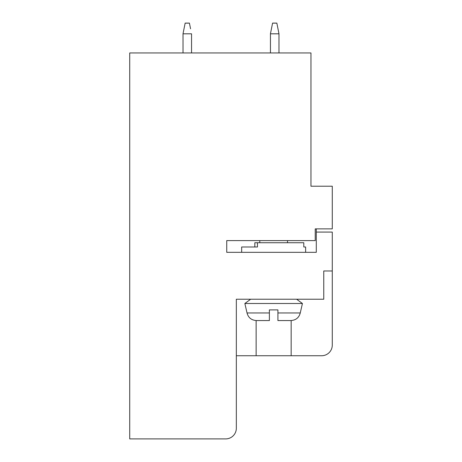 <?xml version="1.0" encoding="UTF-8"?>
<svg xmlns="http://www.w3.org/2000/svg" width="462" height="462" viewBox="0 0 462 462"><rect width="100%" height="100%" fill="white"/><g stroke="black" fill="none" stroke-linecap="round" stroke-linejoin="round"><path stroke-width="0.69" d="M332.282 228.869L316.291 228.869L316.291 232.068L332.282 232.068L332.282 345.079L332.282 270.98L323.758 270.98L323.758 299.232L236.33 299.232L236.33 428.239A10.661 10.661 0 0 1 225.67 438.9L129.718 438.9L129.718 52.951L310.961 52.951L310.961 186.221L332.282 186.221L332.282 228.869L315.228 228.869L315.228 240.598L226.738 240.598L226.738 252.321L226.738 240.598M316.291 232.068L316.291 252.321L226.738 252.321M236.33 382.392L236.33 428.239L236.33 382.392M140.379 438.9L225.67 438.9L140.379 438.9M183.021 52.951L183.021 33.813L191.551 33.813L191.551 52.951M270.449 52.951L270.449 33.813L278.979 33.813L278.979 52.951M332.282 345.079A10.661 10.661 0 0 1 321.621 355.74L236.33 355.74M291.164 320.553L291.164 355.74M256.127 355.74L256.127 320.553M254.833 246.991L254.833 242.729L257.467 242.729L257.467 246.991L241.661 246.991L241.661 252.321M305.63 252.321L305.63 246.991L303.8 246.991L303.8 242.729L257.467 242.729M184.015 28.788L184.39 26.912M183.021 33.714L185.147 23.152L189.426 23.152L190.563 28.811M277.801 27.87L278.979 33.761L276.853 23.152L272.574 23.152L270.449 33.714M247.037 312.965L269.381 312.965L269.381 309.898L269.381 320.559L256.433 320.559C251.432 320.218 248.302 317.689 247.037 312.965L244.86 303.499L302.431 303.499L296.633 299.232M189.42 23.1L185.158 23.1M271.252 29.73L271.812 26.912M276.842 23.1L272.58 23.1M269.381 309.898L277.91 309.898L277.91 312.965L277.91 309.898M302.431 303.499L300.254 312.965C298.989 317.689 295.859 320.218 290.864 320.559L277.91 320.559L277.91 312.965L300.254 312.965M290.864 320.559L277.91 320.559M244.86 303.499L250.658 299.232M287.508 242.729L287.508 240.598M259.788 242.729L259.788 240.598"/></g></svg>
